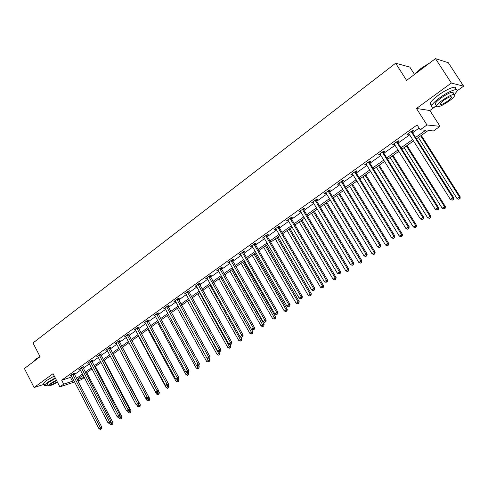 <?xml version="1.0" encoding="UTF-8"?>
<svg xmlns="http://www.w3.org/2000/svg" width="488" height="488" viewBox="0 0 488 488"><rect width="100%" height="100%" fill="white"/><g stroke="black" fill="none" stroke-linecap="round" stroke-linejoin="round"><path stroke-width="0.73" d="M84.363 377.517L81.13 379.804L77.751 380.927M414.513 74.42L409.81 67.082L395.634 63.233L33.007 342.972L40.071 356.71L24.4 368.525L34.081 387.521L44.158 384.282M395.634 63.233L406.589 80.398L435.485 58.615L448.338 62.745L463.6 86.175L451.333 83.039L416.471 108.476L426.963 124.965L439.999 126.337L433.46 130.955L428.22 130.491L416.477 138.818M416.471 108.476L429.885 110.514L435.101 106.75M457.128 90.847L463.6 86.175M429.885 110.514L439.999 126.337M435.485 58.615L451.333 83.039M415.611 137.451L425.713 130.272L420.205 129.79L417.13 124.94L61.695 380.219L70.479 377.383L71.809 376.431M74.432 374.552L80.538 370.191M83.173 368.3L89.402 363.847M92.055 361.956L98.411 357.405M101.071 355.502L107.555 350.866M110.233 348.95L116.852 344.217M119.536 342.295L126.3 337.464M128.997 335.537L135.896 330.602M138.604 328.662L145.656 323.623M148.37 321.677L155.568 316.529M158.301 314.577L165.652 309.319M168.397 307.355L175.906 301.987M178.657 300.016L186.331 294.532M189.1 292.556L196.932 286.95M199.714 284.962L207.723 279.234M210.511 277.239L218.697 271.383M221.497 269.382L229.866 263.398M232.678 261.391L241.231 255.273M244.049 253.254L252.796 247.001M255.633 244.976L264.569 238.577M267.418 236.546L276.562 230.007M279.417 227.963L288.774 221.271M291.641 219.222L301.206 212.378M304.085 210.322L313.875 203.319M316.767 201.251L326.783 194.09M329.687 192.016L339.935 184.684M342.85 182.597L353.342 175.094M356.264 173.002L367.013 165.322M369.947 163.224L380.945 155.355M383.891 153.25L395.152 145.192M398.11 143.082L409.652 134.828M412.616 132.706L419.113 128.063M412.061 131.547L413.58 130.455L412.641 130.375L407.01 134.413L407.956 134.481L408.975 133.755L408.523 133.328M397.561 141.929L399.056 140.861L398.086 140.812L392.559 144.765L393.541 144.808L394.487 144.131M383.348 152.103L384.812 151.06L383.812 151.036L378.395 154.922L379.408 154.928L380.286 154.299M369.41 162.089L370.843 161.064L369.819 161.071L364.505 164.877L366.366 164.273M355.74 171.88L357.149 170.873L356.094 170.904L350.884 174.637L352.708 174.051M342.332 181.481L343.711 180.493L342.631 180.554L337.519 184.214L338.611 184.147L339.306 183.647L338.898 183.232M329.174 190.906L330.529 189.936L329.424 190.021L324.41 193.614L326.167 193.059M316.261 200.153L317.59 199.202L316.462 199.311L311.539 202.837L313.265 202.3M303.591 209.23L304.896 208.297L303.743 208.425L298.912 211.89L300.608 211.365M291.147 218.142L292.428 217.221L291.257 217.374L286.517 220.771L288.176 220.265M278.935 226.889L280.191 225.987L278.996 226.157L274.341 229.494L275.543 229.317L275.976 229.006L275.592 228.597M266.942 235.478L268.174 234.594L266.96 234.789L262.385 238.065L263.996 237.589M255.157 243.915L256.371 243.048L255.139 243.262L250.649 246.477L252.229 246.013M243.585 252.204L244.775 251.351L243.524 251.582L239.114 254.742L240.669 254.297M232.215 260.348L233.386 259.512L232.117 259.762L227.78 262.867L229.311 262.428L228.951 262.032M221.04 268.351L222.192 267.528L220.905 267.796L216.648 270.846L217.941 270.572L217.794 270.023M210.06 276.214L211.194 275.403L209.895 275.69L205.704 278.691L207.18 278.276M199.269 283.943L200.379 283.15L199.067 283.449L194.95 286.395L196.402 285.999M188.661 291.543L189.753 290.763L188.423 291.074L184.379 293.977L185.806 293.587M178.224 299.016L179.303 298.247L177.955 298.577L173.978 301.425L175.387 301.047L175.052 300.663M167.97 306.36L169.025 305.604L167.671 305.952L163.754 308.751L165.139 308.385M157.88 313.589L158.917 312.845L157.551 313.204L153.702 315.962L155.062 315.602M147.956 320.695L148.974 319.963L147.596 320.335L143.814 323.05L145.143 322.684L144.832 322.318M138.189 327.686L139.196 326.966L137.805 327.35L134.084 330.022L135.389 329.656M128.588 334.567L129.576 333.859L128.173 334.256L124.513 336.885L125.788 336.519M119.133 341.338L120.109 340.642L118.694 341.051L115.089 343.631L116.345 343.265M109.831 347.999L110.788 347.316L109.367 347.737L105.823 350.28L107.049 349.908M100.674 354.556L101.62 353.879L100.186 354.312L96.697 356.82L97.899 356.447M91.665 361.01L92.592 360.345L91.152 360.791L87.712 363.255L88.895 362.889M82.789 367.366L83.704 366.714L82.258 367.165L78.873 369.593L80.032 369.227M74.054 373.625L74.951 372.978L73.499 373.442L70.162 375.833L71.303 375.467M74.67 381.951L59.859 386.874L53.052 373.674L34.081 387.521M59.859 386.874L63.715 384.123L72.48 381.226L73.81 380.286M61.695 380.219L63.715 384.123M420.205 129.79L426.963 124.965M77.11 379.701L84.265 377.334M413.501 140.928L401.911 149.145M398.946 151.249L387.637 159.271M384.678 161.369L373.631 169.202M370.685 171.288L359.9 178.937M356.966 181.017L346.431 188.49M343.503 190.564L333.212 197.86M330.303 199.928L320.244 207.058M317.34 209.114L307.513 216.086M304.622 218.136L295.02 224.944M292.141 226.987L282.753 233.642M279.88 235.68L270.706 242.188M267.845 244.214L258.872 250.576M256.029 252.595L247.251 258.817M244.415 260.83L235.832 266.918M233.008 268.918L224.608 274.872M221.802 276.867L213.585 282.692M210.786 284.675L202.746 290.378M199.958 292.355L192.089 297.93M189.314 299.9L181.615 305.36M178.852 307.318L171.312 312.662M168.561 314.614L161.186 319.847M158.441 321.793L151.219 326.911M148.492 328.851L141.416 333.865M138.702 335.793L131.772 340.703M129.064 342.625L122.281 347.432M119.591 349.341L112.942 354.056M110.257 355.959L103.749 360.577M101.077 362.468L94.703 366.988M92.043 368.879L85.796 373.308M83.143 375.187L77.025 379.53M76.445 378.413L82.557 374.064M85.205 372.185L91.451 367.751M94.111 365.86L100.479 361.334M103.151 359.436L109.654 354.819M112.338 352.909L118.974 348.194M121.664 346.285L128.448 341.466M131.15 339.544L138.073 334.628M140.788 332.7L147.852 327.68M150.578 325.74L157.801 320.61M160.54 318.664L167.909 313.43M170.66 311.472L178.193 306.122M180.95 304.164L188.649 298.699M191.418 296.728L199.281 291.141M202.069 289.164L210.096 283.455M212.896 281.466L221.107 275.635M223.913 273.64L232.3 267.68M235.124 265.679L243.701 259.586M246.531 257.572L255.303 251.338M258.146 249.319L267.113 242.951M269.968 240.919L279.136 234.405M282.003 232.367L291.385 225.706M294.264 223.663L303.859 216.843M306.745 214.793L316.566 207.815M319.463 205.753L329.51 198.616M332.426 196.548L342.704 189.246M345.626 187.166L356.155 179.694M359.089 177.608L369.861 169.952M372.808 167.86L383.836 160.021M386.795 157.923L398.092 149.895M401.057 147.785L412.635 139.562M70.479 377.383L72.48 381.226M407.632 133.962L407.956 134.481M393.224 144.296L393.541 144.808M379.091 154.422L379.408 154.928M365.238 164.352L365.549 164.859M351.647 174.094L351.952 174.594M338.312 183.653L338.611 184.147M325.228 193.028L325.526 193.523M312.387 202.227L312.68 202.721M299.784 211.261L300.071 211.749M287.414 220.131L287.694 220.613M275.262 228.835L275.543 229.317M263.331 237.388L263.611 237.863M251.613 245.787L251.887 246.257M240.102 254.034L240.37 254.504M228.793 262.141L229.055 262.611M217.679 270.108L217.941 270.572M206.753 277.94L207.01 278.398M196.017 285.632L196.274 286.09M187.331 291.861L219.594 350.085L217.843 351.232L185.708 293.654M175.125 300.73L175.326 301.09M411.116 131.467L452.84 197.811L450.381 199.415L408.962 133.736M411.939 130.882L412.25 132.126L453.675 197.701L452.84 197.811L453.163 199.543L452.181 200.178L453.163 199.543M453.498 199.494L453.675 197.701M450.381 199.415L452.181 200.178M418.399 137.457L457 198.5L460.208 196.829L421.303 135.402M459.72 198.628L458.757 199.25L460.044 198.579L459.72 198.628L459.409 196.932L420.711 135.816M458.757 199.25L457 198.5M460.208 196.829L460.044 198.579M414.611 74.353L421.126 68.296L429.94 62.793M428.793 63.66L421.199 68.552L415.282 73.847M454.517 94.379L456.914 91.378C459.3 87.212 448.96 90.969 439.926 97.643C435.534 100.888 432.795 103.505 431.715 105.493C430.892 107.513 432.472 107.763 436.467 106.25M455.365 88.993C457.732 84.796 447.386 88.535 438.37 95.221C433.978 98.466 431.252 101.095 430.184 103.096C429.623 104.304 430.001 104.896 431.313 104.859M436.034 104.804L435.119 104.517L435.229 103.554C436.016 102.114 437.992 100.223 441.158 97.893C449.326 92.5 453.395 91 453.37 93.391M448.753 101.297C451.949 98.966 453.962 97.063 454.798 95.587C454.834 93.22 450.766 94.727 442.592 100.113C439.42 102.443 437.437 104.328 436.644 105.756C436.65 108.098 440.682 106.61 448.753 101.297M443.708 100.327L439.859 103.974C439.859 105.481 442.464 104.523 447.673 101.089L451.559 97.417C451.577 95.892 448.96 96.862 443.708 100.327M32.946 361.998L35.325 359.449L39.961 356.496M40.059 356.679L35.264 359.723L32.885 362.126M55.242 377.925L47.049 382.69L44.56 385.069C44.329 385.868 45.469 385.862 47.989 385.044M54.26 376.016L46.067 380.78L43.584 383.171L43.877 383.739M47.531 384.154L47.324 383.745L49.117 382.031L55.48 378.377M56.382 380.134L50.02 383.781L48.22 385.496C48.684 386.411 51.777 385.337 57.492 382.287M56.596 380.548L51.905 383.171L50.734 384.282C51.173 384.861 53.357 384.062 57.285 381.884M396.591 141.88L437.663 207.717L435.259 209.291L394.048 143.704M397.439 141.27L397.75 142.508L438.535 207.583L437.663 207.717L437.998 209.419L437.035 210.047L437.998 209.419M438.346 209.364L438.535 207.583M435.259 209.291L437.035 210.047M382.348 152.091L422.791 217.428L420.43 218.966L379.853 153.873M383.233 151.457L383.537 152.677L423.694 217.264L422.791 217.428L423.139 219.106L422.193 219.716L423.139 219.106M423.499 219.039L423.694 217.264M420.43 218.966L422.193 219.716M404.125 147.577L442.146 208.169L445.343 206.497L407.016 145.528M444.83 208.297L443.885 208.907L445.16 208.242L444.83 208.297L444.507 206.631L406.394 145.967M443.885 208.907L442.146 208.169M445.343 206.497L445.16 208.242M390.125 157.502L427.573 217.648L430.758 215.983L393.011 155.458M430.227 217.776L429.3 218.38L430.575 217.715L430.227 217.776L429.891 216.141L392.352 155.922M429.3 218.38L427.573 217.648M430.758 215.983L430.575 217.715M368.379 162.095L408.206 226.951L405.9 228.457L365.933 163.852M369.294 161.443L369.593 162.656L409.145 226.761L408.206 226.951L408.566 228.597L407.645 229.195L408.566 228.597M408.944 228.518L409.145 226.761M405.9 228.457L407.645 229.195M354.685 171.916L393.914 236.277L391.65 237.76L352.287 173.63M355.624 171.239L355.923 172.441L394.884 236.07L393.914 236.277L394.286 237.9L393.377 238.492L394.286 237.9M394.67 237.815L394.884 236.07M391.65 237.76L393.377 238.492M341.246 181.542L379.896 245.434L377.675 246.885L339.3 183.628M342.216 180.853L342.509 182.042L380.89 245.196L379.896 245.434L380.28 247.032L379.389 247.611L380.28 247.032M380.677 246.934L380.89 245.196M377.675 246.885L379.389 247.611M376.4 167.238L413.287 226.944L416.459 225.285L379.274 165.2M415.904 227.079L414.995 227.67L416.264 227.005L415.904 227.079L415.562 225.462L378.578 165.694M414.995 227.67L413.287 226.944M416.459 225.285L416.264 227.005M362.926 176.79L399.275 236.058L402.429 234.405L365.786 174.759M401.856 236.198L400.965 236.778L402.228 236.113L401.856 236.198L401.502 234.612L365.067 175.271M400.965 236.778L399.275 236.058M402.429 234.405L402.228 236.113M349.707 186.166L385.526 245.006L388.668 243.359L352.556 184.147M388.076 245.147L387.204 245.714L388.46 245.055L388.076 245.147L387.71 243.585L351.805 184.678M387.204 245.714L385.526 245.006M388.668 243.359L388.46 245.055M328.064 190.991L366.146 254.407L363.969 255.834L325.758 192.644M329.058 190.277L329.351 191.461L367.171 254.15L366.146 254.407L366.537 255.98L365.665 256.548L366.537 255.98M366.945 255.877L367.171 254.15M363.969 255.834L365.665 256.548M336.726 195.371L372.033 253.784L375.162 252.137L339.569 193.352M374.552 253.931L373.698 254.486L374.949 253.827L374.552 253.931L374.18 252.387L338.794 193.907M373.698 254.486L372.033 253.784M375.162 252.137L374.949 253.827M315.132 200.263L352.659 263.215L350.518 264.612L312.863 201.886M316.151 199.531L316.438 200.702L353.709 262.934L352.659 263.215L353.062 264.764L352.202 265.32L353.062 264.764M353.477 264.649L353.709 262.934M350.518 264.612L352.202 265.32M323.989 204.405L358.79 262.398L361.907 260.763L326.82 202.392M361.285 262.544L360.443 263.093L361.687 262.44L361.285 262.544L360.9 261.025L326.014 202.965M360.443 263.093L358.79 262.398M361.907 260.763L361.687 262.44M302.438 209.364L339.422 271.853L337.324 273.225L300.212 210.956M303.475 208.614L303.762 209.773L340.496 271.554L339.422 271.853L339.837 273.384L338.995 273.927L339.837 273.384M340.264 273.262L340.496 271.554M337.324 273.225L338.995 273.927M311.478 213.274L345.797 270.852L348.889 269.224L314.303 211.274M348.255 271.005L347.425 271.541L348.67 270.889L348.255 271.005L347.865 269.51L313.473 211.859M347.425 271.541L345.797 270.852M348.889 269.224L348.67 270.889M289.976 218.295L326.435 280.332L324.38 281.68L287.792 219.856M291.037 217.532L291.318 218.679L327.533 280.014L326.435 280.332L326.856 281.838L326.033 282.375L326.856 281.838M327.295 281.71L327.533 280.014M324.38 281.68L326.033 282.375M299.199 221.979L333.036 279.154L336.116 277.532L302.011 219.99M335.463 279.313L334.652 279.837L335.884 279.185L335.463 279.313L335.067 277.837L301.151 220.594M334.652 279.837L333.036 279.154M336.116 277.532L335.884 279.185M277.739 227.06L313.686 288.658L311.667 289.976L275.964 228.988M278.825 226.286L279.106 227.42L314.809 288.323L313.686 288.658L314.113 290.14L313.308 290.665L314.113 290.14M314.565 290L314.809 288.323M311.667 289.976L313.308 290.665M287.133 230.537L320.506 287.31L323.575 285.687L289.933 228.549M322.91 287.469L322.11 287.987L323.337 287.334L322.91 287.469L322.495 286.011L289.055 229.177M322.11 287.987L320.506 287.31M323.575 285.687L323.337 287.334M265.722 235.674L301.175 296.826L299.187 298.119L263.618 237.18M266.826 234.881L267.107 236.009L302.316 296.472L301.175 296.826L301.608 298.29L300.815 298.808L301.608 298.29M302.066 298.144L302.316 296.472M299.187 298.119L300.815 298.808M275.281 238.937L308.196 295.313L311.252 293.703L278.075 236.961M310.575 295.478L309.788 295.984L311.015 295.338L310.575 295.478L310.154 294.038L277.172 237.601M309.788 295.984L308.196 295.313M311.252 293.703L311.015 295.338M253.925 244.128L288.884 304.847L286.938 306.122L251.857 245.61M255.047 243.323L255.322 244.439L290.049 304.475L288.884 304.847L289.329 306.287L288.548 306.799L289.329 306.287M289.793 306.141L290.049 304.475M286.938 306.122L288.548 306.799M263.642 247.196L296.112 303.176L299.15 301.572L266.418 245.226M298.461 303.341L297.686 303.841L298.906 303.2L298.461 303.341L298.034 301.926L265.49 245.885M297.686 303.841L296.112 303.176M299.15 301.572L298.906 303.2M242.335 252.436L276.818 312.729L274.903 313.979L240.303 253.894M243.475 251.619L243.75 252.723L278.001 312.338L276.818 312.729L277.269 314.15L276.501 314.644L277.269 314.15M277.739 313.991L278.001 312.338M274.903 313.979L276.501 314.644M252.198 255.309L284.236 310.905L287.261 309.3L254.968 253.345M286.554 311.07L285.803 311.564L287.011 310.923L286.554 311.07L286.127 309.673L254.022 254.016M285.803 311.564L284.236 310.905M287.261 309.3L287.011 310.923M230.946 260.598L264.966 320.464L263.087 321.69L229.299 262.41M232.105 259.769L266.167 320.061L264.966 320.464L265.423 321.866L264.673 322.355L265.423 321.866M265.905 321.702L266.167 320.061M263.087 321.69L264.673 322.355M240.956 263.282L272.566 318.493L275.58 316.901L243.713 261.33M274.86 318.664L274.122 319.146L275.324 318.505L274.86 318.664L242.743 262.013M274.122 319.146L272.566 318.493M275.58 316.901L275.324 318.505M219.759 268.62L253.321 328.064L251.479 329.272L218.142 270.407M220.936 267.79L254.547 327.649L253.321 328.064L253.784 329.449L253.046 329.931L253.784 329.449M254.272 329.278L254.547 327.649M251.479 329.272L253.046 329.931M229.903 271.121L261.104 325.954L264.099 324.368L232.648 269.175M263.368 326.124L262.642 326.6L263.837 325.966L263.368 326.124L231.66 269.87M262.642 326.6L261.104 325.954M264.099 324.368L263.837 325.966M208.76 276.501L241.883 335.537L240.072 336.72L206.833 277.879M209.962 275.671L243.122 335.097L241.883 335.537L242.353 336.897L241.627 337.373L242.353 336.897M242.847 336.72L243.122 335.097M240.072 336.72L241.627 337.373M219.039 278.825L249.832 333.286L252.814 331.706L221.772 276.885M252.076 333.463L251.357 333.926L252.552 333.292L252.076 333.463L220.765 277.599M251.357 333.926L249.832 333.286M252.814 331.706L252.552 333.292M197.951 284.248L230.641 342.875L228.86 344.04L196.06 285.602M199.171 283.424L231.898 342.423L230.641 342.875L231.117 344.217L230.403 344.68L231.117 344.217M231.617 344.04L231.898 342.423M228.86 344.04L230.403 344.68M208.358 286.401L238.754 340.496L241.725 338.916L240.614 336.946M240.974 340.673L240.267 341.13L241.456 340.496L240.974 340.673L210.054 285.193M240.267 341.13L238.754 340.496M241.725 338.916L241.456 340.496M188.563 291.043L220.869 349.621L219.594 350.085L220.076 351.415L219.374 351.872L220.076 351.415M220.582 351.226L220.869 349.621M217.843 351.232L219.374 351.872M197.847 293.849L227.859 347.584L230.818 346.01L229.976 344.504M230.055 347.761L229.366 348.212L230.543 347.578L230.055 347.761L199.519 292.666M229.366 348.212L227.859 347.584M230.818 346.01L230.543 347.578M176.882 299.345L208.736 357.173L207.016 358.302L175.375 301.029M178.132 298.534L210.023 356.704L208.736 357.173L209.224 358.485L208.535 358.936L209.224 358.485M209.736 358.296L210.023 356.704M207.016 358.302L208.535 358.936M187.52 301.175L217.154 354.55L220.094 352.983L219.46 351.842M219.326 354.727L218.642 355.173L219.82 354.544L219.326 354.727L189.161 300.01M218.642 355.173L217.154 354.55M220.094 352.983L219.82 354.544M166.609 306.708L198.061 364.146L196.365 365.25L164.81 308.001M167.878 305.897L199.36 363.658L198.061 364.146L198.549 365.439L197.872 365.878L198.549 365.439M199.073 365.244L199.36 363.658M196.365 365.25L197.872 365.878M177.357 308.379L206.619 361.401L209.547 359.845L208.956 358.778M208.766 361.584L208.095 362.017L209.267 361.394L208.766 361.584L207.235 358.393M208.095 362.017L206.619 361.401M209.547 359.845L209.267 361.394M156.508 313.949L187.563 370.996L185.898 372.088L154.739 315.217M157.795 313.137L188.88 370.502L187.563 370.996L188.057 372.277L187.392 372.71L188.057 372.277M188.588 372.076L188.88 370.502M185.898 372.088L187.392 372.71M167.36 315.474L196.261 368.141L199.171 366.586L198.604 365.549M198.384 368.324L197.725 368.751L198.891 368.129L198.384 368.324L197.073 365.543M197.725 368.751L196.261 368.141M199.171 366.586L198.891 368.129M146.571 321.067L177.242 377.736L175.601 378.804L145.143 322.684M147.87 320.262L178.571 377.224L177.242 377.736L177.742 378.999L177.083 379.426L177.742 378.999M178.273 378.792L178.571 377.224M175.601 378.804L177.083 379.426M157.52 322.446L186.068 374.772L188.972 373.222L188.405 372.191M188.173 374.955L187.526 375.376L188.685 374.76L188.173 374.955L187.063 372.57M187.526 375.376L186.068 374.772M188.972 373.222L188.685 374.76M136.799 328.076L167.091 384.367L165.475 385.416L135.084 329.302M138.11 327.271L168.427 383.842L167.091 384.367L167.591 385.611L166.951 386.026L167.591 385.611M168.128 385.398L168.427 383.842M165.475 385.416L166.951 386.026M147.84 329.308L176.04 381.293L178.931 379.755L178.309 378.609M178.126 381.482L177.486 381.897L178.645 381.28L178.126 381.482L177.168 379.389M177.486 381.897L176.04 381.293M178.931 379.755L178.645 381.28M127.185 334.969L157.106 390.888L155.519 391.919L125.495 336.177M128.509 334.164L158.454 390.351L157.106 390.888L157.612 392.114L156.977 392.529L157.612 392.114M158.155 391.901L158.454 390.351M155.519 391.919L156.977 392.529M138.311 336.067L166.176 387.716L169.049 386.179L168.262 384.715M168.238 387.899L167.61 388.308L168.763 387.692L168.238 387.899L167.311 385.886M167.61 388.308L166.176 387.716M169.049 386.179L168.763 387.692M117.724 341.746L147.278 397.299L145.717 398.318L116.059 342.936M119.06 340.947L148.645 396.756L147.278 397.299L147.791 398.513L147.169 398.916L147.791 398.513M148.334 398.293L148.645 396.756M145.717 398.318L147.169 398.916M128.936 342.716L156.471 394.03L159.332 392.498L158.38 390.735M158.508 394.219L157.892 394.621L159.033 394.005L158.508 394.219L157.6 392.254M157.892 394.621L156.471 394.03M159.332 392.498L159.033 394.005M108.409 348.42L137.61 403.613L136.079 404.613L106.774 349.591M109.757 347.621L138.988 403.058L137.61 403.613L138.128 404.808L137.512 405.205L138.128 404.808M138.677 404.582L138.988 403.058M136.079 404.613L137.512 405.205M145.93 398.403L146.912 400.245L149.761 398.72L122.329 347.401M148.931 400.435L148.328 400.831L149.462 400.221L148.931 400.435L148.029 398.495M148.328 400.831L146.912 400.245M149.761 398.72L149.462 400.221M99.247 354.99L128.1 409.822L126.587 410.805L97.637 356.142M100.607 354.19L129.485 409.255L128.1 409.822L128.618 411L128.015 411.396L128.618 411M129.174 410.774L129.485 409.255M126.587 410.805L128.015 411.396M136.719 404.875L137.506 406.364L140.343 404.851L113.234 353.849M139.507 406.559L138.909 406.943L140.044 406.339L139.507 406.559L138.604 404.631M138.909 406.943L137.506 406.364M140.343 404.851L140.044 406.339M90.225 361.455L118.737 415.928L117.254 416.905L88.639 362.59M91.591 360.656L120.133 415.361L118.737 415.928L119.261 417.1L118.669 417.49L119.261 417.1M119.822 416.868L120.133 415.361M117.254 416.905L118.669 417.49L119.133 418.32L120.585 417.374L119.963 416.191M127.642 411.244L128.246 412.39L131.071 410.878L104.273 360.205M130.229 412.58L129.637 412.964L130.766 412.36L130.229 412.58L129.228 410.5M129.637 412.964L128.246 412.39M131.071 410.878L130.766 412.36M81.343 367.824L109.526 421.949L108.061 422.901L79.782 368.94M82.722 367.019L110.928 421.37L109.526 421.949L110.05 423.102L109.464 423.48L110.05 423.102M110.611 422.87L110.928 421.37M108.061 422.901L109.464 423.48M121.091 418.515L120.512 418.893L121.634 418.289L121.091 418.515L120.585 417.374L121.939 416.819L95.453 366.457M120.512 418.893L119.133 418.32M121.939 416.819L121.634 418.289M72.596 374.089L100.455 427.866L99.015 428.812L71.059 375.193M73.987 373.29L101.864 427.281L100.455 427.866L100.986 429.007L100.406 429.385L100.986 429.007M101.547 428.775L101.864 427.281M99.015 428.812L100.406 429.385M109.739 423.37L110.154 424.163L112.948 422.663L86.76 372.618M112.1 424.359L111.526 424.731L112.643 424.127L112.1 424.359L110.837 421.803M111.526 424.731L110.154 424.163M112.948 422.663L112.643 424.127M411.152 131.65L412.092 131.723M411.305 132.053L412.25 132.126M396.622 142.057L397.598 142.106M396.775 142.459L397.75 142.508M382.379 152.262L383.379 152.28M382.531 152.665L383.537 152.677M368.416 162.272L369.446 162.26M368.562 162.669L369.593 162.656M354.715 172.087L355.776 172.05M354.868 172.477L355.923 172.441M341.283 181.713L342.363 181.652M341.429 182.103L342.509 182.042M328.101 191.162L329.205 191.076M328.241 191.546L329.351 191.461M315.163 200.428L316.297 200.318M315.303 200.812L316.438 200.702M302.469 209.529L303.621 209.395M302.609 209.907L303.762 209.773M290.006 218.459L291.183 218.307M290.147 218.831L291.318 218.679M277.77 227.225L278.965 227.048M277.91 227.597L279.106 227.42M265.753 235.838L266.973 235.643M265.893 236.204L267.107 236.009M253.955 244.293L255.187 244.079M254.089 244.659L255.322 244.439M242.365 252.595L243.616 252.363M242.493 252.961L243.75 252.723M230.976 260.757L232.245 260.507M231.105 261.117L232.379 260.866M219.783 268.772L221.07 268.504M219.917 269.132L221.204 268.864M208.791 276.653L210.09 276.367M208.919 277.007L210.218 276.72M197.982 284.4L199.299 284.095M198.11 284.754L199.427 284.449M187.355 292.013L188.685 291.696M187.484 292.361L188.813 292.044M176.912 299.498L178.254 299.168M177.034 299.846L178.382 299.51M166.64 306.861L167.994 306.513M166.762 307.202L168.122 306.854M156.538 314.095L157.905 313.735M156.66 314.437L158.027 314.077M146.601 321.214L147.98 320.842M146.723 321.555L148.102 321.183M136.829 328.223L138.22 327.832M136.945 328.558L138.336 328.168M127.209 335.11L128.612 334.713M127.331 335.445L128.734 335.043M117.748 341.893L119.163 341.478M117.864 342.222L119.279 341.814M108.44 348.566L109.861 348.139M108.549 348.896L109.977 348.469M99.271 355.13L100.705 354.697M99.387 355.459L100.815 355.026M90.249 361.596L91.689 361.15M90.365 361.919L91.805 361.474M81.368 367.964L82.814 367.507M81.478 368.281L82.929 367.83M72.62 374.229L74.078 373.765M72.73 374.546L74.188 374.082M451.04 96.618L451.559 97.417M435.229 103.554L436.644 105.756M431.715 105.493L430.184 103.096M47.324 383.745L48.22 385.496M44.56 385.069L43.584 383.171M33.233 361.394L33.117 361.724"/></g></svg>
